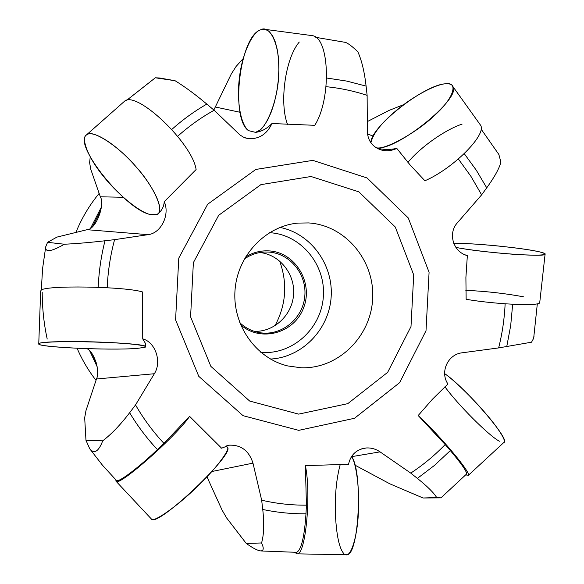 <?xml version="1.0" encoding="UTF-8"?>
<svg xmlns="http://www.w3.org/2000/svg" width="584" height="584" viewBox="0 0 584 584"><rect width="100%" height="100%" fill="white"/><g stroke="black" fill="none" stroke-linecap="round" stroke-linejoin="round"><path stroke-width="0.88" d="M77.088 348.261C82.074 359.817 88.381 370.512 96.002 380.345M99.141 193.421C89.491 205.115 81.767 218.066 75.971 232.264M206.97 476.836L221.986 509.905L226.643 517.979L246.229 543.427L248.755 545.142C254.077 548.77 258.121 550.705 260.895 550.938C263.756 550.69 263.975 548.033 261.552 542.974C263.939 534.849 264.333 523.68 262.742 509.46L261.661 500.196C275.633 503.437 289.73 505.094 303.928 505.153L306.432 505.153L305.987 513.796C304.403 536.93 301.322 549.763 296.73 552.281M86.958 348.648C94.411 351.962 100.302 371.738 96.469 378.987L85.943 410.727L84.68 417.764L85.972 440.321L89.688 448.673C94.199 454.315 98.543 451.702 102.718 440.832C111.522 434.102 120.494 424.736 129.641 412.735L135.532 404.938C143.606 418.969 153.081 431.78 163.951 443.373L157.424 449.592C137.904 468.266 117.88 483.209 116.428 480.391M354.926 465.127L389.791 483.8L423.057 497.999L440.927 497.853L436.664 497.524C433.919 492.889 427.495 486.516 417.385 478.398L410.749 473.106C423.247 464.871 434.73 455.352 445.183 444.555L450.337 450.578C461.119 463.338 466.572 471.106 466.704 473.879L466.309 474.325M243.178 58.59L236.104 66.43L231.271 74L213.846 110.011M90.235 156.928L89.622 162.593L90.717 169.148L100.338 196.808C105.295 204.663 95.842 229.819 87.06 229.694L56.911 237.111L47.559 242.323L45.742 246.769C44.968 252.638 51.188 251.792 64.393 244.236C76.555 243.652 90.089 242.499 104.981 240.776L114.588 239.652C110.369 255.383 107.901 271.399 107.2 287.715M47.209 339.048C43.946 324.098 42.274 308.527 42.201 292.343M175.054 80.709L159.578 77.993L155.38 77.796L175.054 80.709C184.88 86.753 195.465 94.542 206.809 104.076L214.131 110.252C201.122 117.493 188.961 126.18 177.66 136.291M534.002 336.304L533.63 338.34L531.52 342.202L498.648 347.911C502.291 333.435 504.452 318.733 505.131 303.804M497.4 152.132L498.882 154.585L500.911 162.155C499.232 168.506 494.509 177.061 486.735 187.829L481.625 194.844L470.901 176.302L458.36 159.001M344.487 42.143L345.67 42.42C348.626 43.683 352.685 46.808 357.846 51.794C361.715 60.407 364.46 71.847 366.102 86.103L367.124 95.374C353.802 90.973 340.114 88.075 326.062 86.68M403.726 104.624L389.097 110.383L367.292 121.611M261.661 500.196L252.982 463.134C248.981 450.782 241.104 444.789 229.344 445.176L221.621 448.213L189.588 416.348L163.951 443.373M135.532 404.938L154.337 373.738C162.075 361.883 155.432 342.151 142.73 338.866L145.525 343.567L145.467 345.078M38.756 343.823L40.668 291.087L41.084 290.284C44.537 285.065 124.801 286.364 142.518 291.949L142.73 338.866M114.588 239.652L148.066 234.666C161.184 233.242 170.148 214.481 164.243 201.677C163.936 205.969 162.345 209.561 159.468 212.445L158.403 213.423M86.388 134.984L124.334 101.419C135.751 89.425 192.413 143.014 196.107 169.535L164.243 201.677M214.131 110.252L240.002 134.999L243.674 137.269L247.828 138.554C258.734 139.452 266.786 134.444 271.976 123.523C266.83 128.757 261.355 131.699 255.551 132.356L259.712 130.239L263.858 125.991L267.808 119.742L271.377 111.741L274.4 102.317L276.721 91.9L278.225 80.964L278.853 70.007L278.561 59.553L277.363 50.085L275.341 42.041L272.582 35.755L269.224 31.499L265.428 29.412L260.617 29.813C239.623 36.332 230.096 118.289 248.514 130.641L255.551 132.356C265.377 131.758 278.072 100.703 278.707 74.453C280.685 47.603 270.64 24.01 260.617 29.813C252.062 32.215 241.696 55.349 239.374 78.271C236.681 98.791 240.053 124.034 248.514 130.641M310.527 35.405L312.221 35.631C329.646 37.252 331.617 99.097 314.747 125.312L271.976 123.523M367.124 95.374L367.38 131.743C367.913 140.941 372.534 147.022 381.235 149.986C386.506 151.365 391.696 150.84 396.806 148.409C389.105 149.927 382.593 149.774 377.271 147.949C397.587 149.898 460.725 98.995 453.053 86.775C452.14 84.498 449.695 83.497 445.716 83.789C424.407 84.41 369.833 127.56 370.906 142.81C373.169 132.977 382.644 121.377 399.332 108.011C415.677 94.812 436.876 84.03 445.716 83.789C458.666 81.731 453.79 97.995 435.379 114.676C418.626 131.166 387.061 149.11 377.271 147.949L375.308 147.175M479.362 123.538L480.72 125.429C486.487 135.152 452.812 168.812 424.904 180.77L410.187 165.053L396.806 148.409M481.625 194.844L457.484 222.679C447.49 233.359 453.301 252.135 467.346 255.624L465.901 277.48L466.141 299.293C495.269 304.3 538.12 306.301 539.704 302.848L545.069 254.361C545.836 253.741 544.025 252.923 539.623 251.887C523.14 247.871 471.259 242.783 453.761 243.411C464.097 243.28 478.245 244.076 496.196 245.791C516.198 247.835 530.673 249.872 539.623 251.887C550.318 254.712 544.478 255.683 522.111 254.799C503.627 253.945 469.222 250.193 455.878 247.382C478.982 252.31 543.748 257.354 545.069 254.361M498.648 347.911L462.353 352.772C447.862 354.145 439.694 372.052 447.935 384.009L432.452 399.222L418.18 415.531L445.183 444.555M410.749 473.106L380.038 451.863C375.819 448.994 371.234 447.694 366.292 447.964C356.554 449.257 350.634 454.702 348.538 464.302L305.374 465.623L306.432 505.153M301.052 367.767C337.902 369.205 370.92 336.844 372.65 298.76C374.913 260.705 345.429 225.176 308.6 222.935L298.052 223.088C265.479 225.993 237.389 255.558 235.016 290.343C232.374 325.106 255.931 358.393 287.751 365.942L301.052 367.767M274.954 325.784C286.138 304.885 287.7 283.284 279.627 260.997M254.274 331.34C274.173 332.106 292.226 315.053 293.577 294.562C295.183 274.093 279.758 254.631 259.96 252.529M239.725 322.653C245.36 327.923 251.901 331.245 259.347 332.603C280.758 336.537 302.381 319.411 304.709 297.088C307.418 274.808 290.19 253.171 268.479 252.054L265.158 252.003C257.595 252.288 250.645 254.631 244.309 259.041M245.433 257.099C252.668 252.529 260.486 250.456 268.874 250.886C295.227 252.106 313.593 282.561 303.607 307.775C294.365 333.311 260.661 342.698 240.557 324.733M465.178 254.858L467.346 255.624M523.578 296.825C505.372 293.423 486.114 291.263 465.806 290.328M299.3 42.019C285.262 58.181 279.072 103.426 287.686 124.793M149.059 214.233L156.76 214.598L158.344 213.474C163.885 207.911 153.052 185.435 133.977 164.454C114.968 143.408 93.068 129.896 86.724 134.729L86.235 135.123C73.431 144.825 123.961 207.648 149.059 214.233C136.547 210.349 115.187 191.552 102.645 175.331C88.016 157.33 80.519 137.795 86.724 134.729C91.783 128.794 118.596 145.978 136.284 167.053C154.797 187.493 165.36 212.853 156.76 214.598M47.559 242.323L64.393 244.236M462.105 124.1C444.877 129.831 420.385 147.212 407.917 162.388M423.057 497.999L436.664 497.524M137.401 348.363L144.503 347.37L145.423 346.619C147.022 342.596 43.888 339.501 39.164 343.494L38.748 343.991C38.354 347.385 112.785 350.568 137.401 348.363C108.828 350.78 31.602 346.838 39.164 343.494C40.537 341.786 73.964 341.005 101.061 342.151C128.575 343.071 151.329 345.903 144.503 347.37M85.972 440.321L102.718 440.832M226.658 446.461L225.782 446.103L229.337 445.176M246.229 543.427L261.552 542.974M226.665 446.745L223.146 447.256M221.416 447.986L221.007 448.184M539.791 302.016L539.704 302.848M444.658 373.636C464.112 386.601 508.562 437.533 504.386 441.993L503.707 442.621C507.314 442.168 498.254 428.006 485.968 413.808C473.734 399.288 454.075 380.06 444.658 373.636M465.725 474.945L468.448 475.237C470.653 472.252 439.956 435.679 418.18 415.531M351.546 456.498C363.204 471.58 359.036 556.209 346.699 554.771L345.83 554.756C351.13 556.786 357.284 536.258 358.32 513.862C359.839 492.392 356.663 463.572 351.546 456.498M294.562 552.406L297.249 553.851C305.651 554.924 311.411 493.779 305.374 465.623M151.519 519.139C153.278 522.848 176.609 506.7 195.837 487.99C214.744 470.288 231.425 448.49 227.169 447.016L227.373 447.242C236.002 452.885 157.242 527.717 151.519 519.139L116.107 481.318C118.662 487.019 176.711 435.774 189.588 416.348M115.866 479.873L115.982 481.209M499.415 441.234C489.056 436.022 457.089 403.865 444.95 386.798M343.939 553.734C339.362 548.792 336.508 535.674 335.391 514.394C334.793 495.21 336.435 478.464 340.319 464.163M262.742 509.46C277.072 512.496 291.482 513.942 305.987 513.796M104.981 240.776C101.142 256.026 98.878 271.531 98.2 287.277M506.737 346.684L510.686 325.616L512.664 304.264M417.385 478.398L434.554 465.339L450.337 450.578M486.735 187.829L476.288 170.192L464.251 153.658M206.809 104.076C194.377 111.252 182.704 119.705 171.805 129.429M366.102 86.103L346.611 81.059L326.646 78.015M90.666 228.081L101.324 207.203M97.141 366.664L89.746 350.947M100.915 210.05L92.549 226.592M92.199 353.962L96.185 362.525M129.641 412.735C137.663 426.123 146.927 438.409 157.424 449.592M298.76 430.35L243.053 415.684L198.779 376.344L175.587 319.901L178.77 258.128L207.67 204.232L255.821 169.44L312.827 160.374L367.081 177.974L408.274 217.963L429.079 272.29L426.006 330.756L399.624 382.673L354.503 418.283L298.76 430.35M298.636 414.122L347.779 403.654L387.645 372.351L410.997 326.558L413.713 274.925L395.273 227.008L358.853 191.837L311.017 176.499L260.902 184.639L218.679 215.306L193.377 262.639L190.581 316.827L210.868 366.387L249.675 401.055L298.636 414.122M260.807 352.334C291.964 355.262 321.163 328.982 323.332 296.906C325.981 264.866 301.052 234.505 269.815 232.709L269.436 232.688M279.999 227.424C310.98 233.534 333.617 264.895 331.128 297.271C328.945 329.668 302.052 357.459 270.509 359.058M215.481 107.04L240.068 112.281M100.338 196.808L123.26 197.268M87.06 229.694L148.066 234.666M367.518 133.992L373.096 136.05M351.648 456.659L380.038 451.863M96.469 378.987L154.337 373.738M211.882 471.514L252.982 463.134M260.895 550.946L296.73 552.333M41.281 290.153L42.617 268.37L45.72 246.762M533.659 338.34L537.324 303.797M466.718 473.894L440.942 497.882M481.07 129.049L498.911 154.563M126.509 100.441L155.359 77.767M345.67 42.42L315.791 37.347M116.398 480.413L102.412 465.141L89.659 448.694M245.229 137.882L247.828 138.554M158.344 213.474L159.461 212.437M377.512 148.518L381.228 149.978M361.744 448.819L366.277 447.972M145.423 346.619L145.504 343.742M226.49 446.278L227.373 447.242M468.448 475.237L504.386 441.993M297.249 553.851L346.699 554.771M312.221 35.631L265.428 29.412M480.72 125.429L453.053 86.775"/></g></svg>
